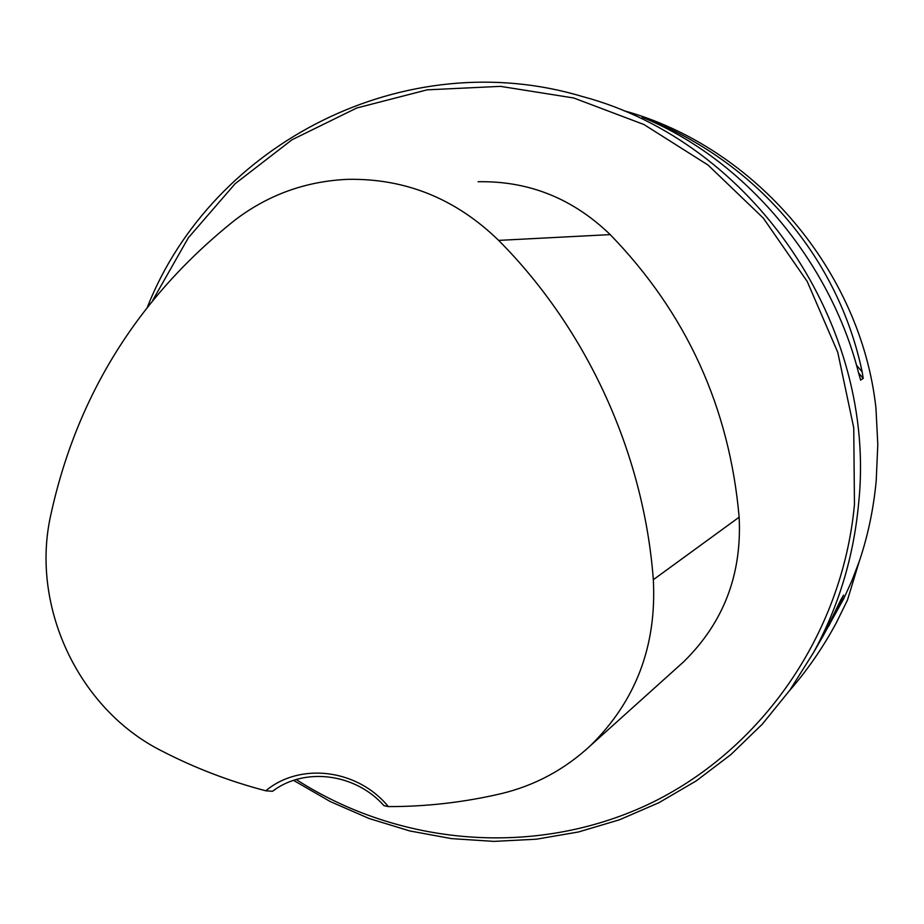 <?xml version="1.0" encoding="UTF-8"?>
<svg xmlns="http://www.w3.org/2000/svg" width="924" height="924" viewBox="0 0 924 924"><rect width="100%" height="100%" fill="white"/><g stroke="black" fill="none" stroke-linecap="round" stroke-linejoin="round"><path stroke-width="1.39" d="M623.769 110.684C755.405 146.812 860.983 271.113 875.94 408.004L877.8 444.398L876.229 480.526C873.573 508.985 867.879 536.059 859.135 561.757L851.94 580.572L843.658 598.868L821.586 638.576M789.385 690.829C807.461 670.062 823.088 647.401 836.289 622.845L847.458 600.115L859.135 561.757M832.05 630.514L837.017 621.552M293.566 780.376L330.33 801.605L369.23 818.549L409.794 830.953L451.536 838.622L493.913 841.394L536.405 839.2L578.436 831.981L619.461 819.796L658.893 802.713L696.188 780.93L730.792 754.677L762.208 724.277L789.928 690.089L813.524 652.563C838.472 606.825 853.476 557.484 858.511 504.527C878.031 325.086 752.76 141.869 582.686 96.604C405.232 43.232 212.254 143.232 147.528 306.768M815.673 648.833L823.607 635.077L840.771 599.907L843.577 595.125L841.487 600.207L828.782 626.102M860.694 380.168L858.87 374.07C830.584 260.73 743.693 158.512 642.261 117.29L649.399 119.727C758.142 164.149 838.253 258.258 862.184 371.922L863.224 378.424L860.567 380.03M272.488 791.291C304.423 766.92 355.186 773.169 383.98 805.67L388.323 806.594C357.68 769.068 300.081 762.023 265.812 790.794L272.488 791.291L275.86 788.957M265.812 790.794C229.568 781.334 194.814 768.029 161.573 750.854C78.725 709.309 30.4 606.71 50.624 515.707C76.588 395.842 138.092 297.251 235.123 219.947C268.272 194.756 305.775 181.22 347.609 179.348C405.324 178.274 455.671 198.625 498.648 240.39C587.283 329.579 643.878 453.603 653.326 579.706C656.814 645.784 635.839 701.097 590.424 745.656C564.576 769.657 534.661 785.689 500.681 793.774C463.513 802.402 426.056 806.675 388.323 806.594M677.962 666.909L683.702 661.746C723.538 622.684 742.018 574.509 739.142 517.197C729.498 407.53 686.509 313.328 610.198 234.604C572.788 198.441 528.759 180.815 478.112 181.728M296.211 779.533C399.387 845.899 534.453 857.472 647.354 804.827C759.898 751.836 842.272 635.666 854.457 504.539L853.741 427.789L837.768 352.321L807.183 281.404L763.293 218.087L708.061 165.073L643.936 124.521L573.735 97.99L500.462 86.359L427.165 89.836L356.779 107.981L291.996 139.767L235.17 183.68L188.3 237.849L152.887 300.057M653.326 579.706L739.142 517.197M498.648 240.39L610.198 234.604M841.487 600.207L840.124 601.305M649.399 119.727L650.265 120.755M856.444 365.107L862.184 371.922M642.781 117.105L643.312 117.729M858.569 372.903L863.224 378.424M823.607 635.077L813.524 652.563M590.424 745.656L683.702 661.746M275.583 789.142L272.903 791.002"/></g></svg>
